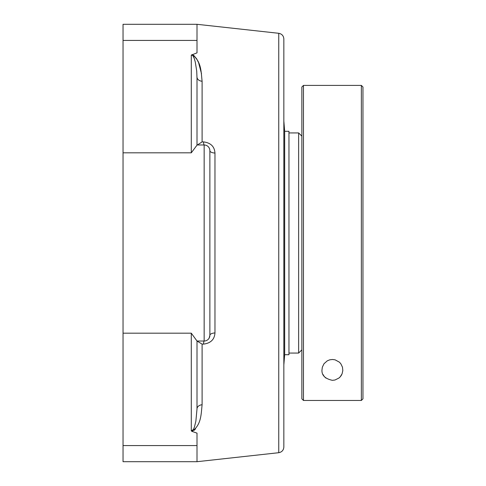 <?xml version="1.0" encoding="UTF-8"?>
<svg xmlns="http://www.w3.org/2000/svg" width="486" height="486" viewBox="0 0 486 486"><rect width="100%" height="100%" fill="white"/><g stroke="black" fill="none" stroke-linecap="round" stroke-linejoin="round"><path stroke-width="0.73" d="M195.566 428.816L194.23 430.292M197.006 144.974L204.156 144.974L204.156 341.026L197.006 341.026L191.29 333.171L191.29 430.906L192.055 431.404C201.362 424.643 201.034 414.655 202.103 404.741L202.103 344.112L197.006 341.026L197.006 408.951L195.876 421.101L194.509 426.799L193.458 429.49L191.29 430.906L192.328 430.93L193.464 429.472M193.58 55.21L196.66 58.836M196.757 58.994L198.397 62.36M198.695 63.095L201.526 73.817M194.777 60.094L194.279 58.49M192.742 55.416L191.982 54.93L191.29 55.094L192.699 55.374L194.297 58.545L195.263 61.977L196.727 71.084L197.006 78.282M192.055 431.404L197.006 433.135L197.006 461.7L278.751 452.703L278.751 33.297L197.006 24.3L197.006 52.865L191.29 55.094L191.29 152.829L197.006 145.144L197.006 77.049A5.717 4.24 0 0 0 202.103 81.259C200.997 71.314 201.38 61.309 192.055 54.596M202.103 344.112L203.531 344.112A5.717 0.705 -90 0 1 204.156 341.026A5.717 5.717 0 0 0 209.873 335.31L209.873 150.69A5.717 2.375 180 0 0 214.964 153.047C214.533 146.529 210.717 142.811 203.531 141.888L202.103 141.888L202.103 81.259M203.531 344.112C210.699 343.201 214.514 339.483 214.964 332.953L214.964 153.047M278.751 452.703C281.892 452.095 283.587 450.206 283.848 447.017L283.848 38.983C283.587 35.794 281.892 33.905 278.751 33.297M197.371 144.974L202.103 141.888M205.347 145.095L204.156 144.974A5.717 0.705 90 0 1 203.531 141.888M209.168 338.056L209.873 335.31A5.717 2.375 180 0 1 214.964 332.953M197.006 340.856L197.006 408.951A5.717 4.24 180 0 1 202.103 404.741M197.006 24.3L123.037 24.3L123.037 461.7L197.006 461.7M204.156 144.974A5.717 5.717 0 0 1 209.873 150.69A5.717 5.717 0 0 0 204.156 144.974M209.873 243L209.873 204.406M303.464 400.464L303.464 85.408L301.855 87.018L301.855 398.854L303.464 400.464L361.353 400.464L362.963 398.854L362.963 87.018L361.353 85.408L361.353 400.464M332.412 380.331C325.067 378.746 321.592 375.271 321.981 369.907L322.346 367.179L324.016 363.716L327.303 360.819L329.715 359.834L332.412 359.482L335.103 359.834L339.398 362.167L340.801 363.716L342.472 367.179L342.818 370.551L342.083 373.807L340.255 376.778L338.924 378.047L334.988 380.009L332.412 380.331M284.668 354.707L284.668 131.293L288.963 131.293L288.963 354.707L284.668 354.707L283.848 364.907M341.773 374.499A10.425 10.425 0 0 1 338.882 378.084M325.936 378.084A10.425 10.425 0 0 1 323.05 374.499M301.855 136.141L298.641 132.927L288.963 132.927M298.641 132.927L298.641 353.073L301.855 349.859M123.037 40.423L197.006 40.423M123.037 152.829L191.29 152.829M123.037 445.577L197.006 445.577L123.037 445.577M123.037 333.171L191.29 333.171M303.464 85.408L361.353 85.408M284.668 131.293L283.848 121.093M288.963 353.073L298.641 353.073"/></g></svg>
